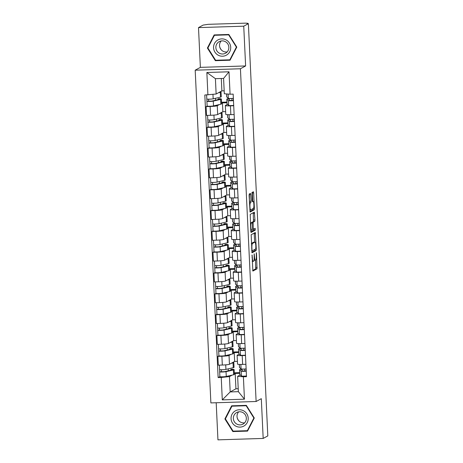 <?xml version="1.0" encoding="UTF-8"?>
<svg xmlns="http://www.w3.org/2000/svg" width="463" height="463" viewBox="0 0 463 463"><rect width="100%" height="100%" fill="white"/><g stroke="black" fill="none" stroke-linecap="round" stroke-linejoin="round"><path stroke-width="0.69" d="M252.063 254.963L252.873 271.069L257.006 268.829L256.514 253.481L256.311 252.653L256.282 255.454A4.213 0.747 88.2 0 1 255.75 260.044L255.402 260.229A4.213 0.747 88.2 0 1 255.339 260.252A4.213 0.747 88.2 0 1 254.476 256.438L254.187 253.811L254.158 256.612A4.213 0.747 88.2 0 1 253.626 261.201L253.278 261.387A4.213 0.747 88.2 0 1 253.215 261.404A4.213 0.747 88.2 0 1 252.352 257.596L252.063 254.963M250.703 194.558L250.414 193.372L249.262 194.003L249.094 195.432L250.089 212.077L254.222 209.837L254.39 208.402L253.66 192.949L253.388 191.757L251.976 192.521L252.121 200.572L252.393 201.758L253.105 201.376A3.519 0.625 88.2 0 1 253.157 201.364A3.519 0.625 88.2 0 1 253.886 204.704A3.519 0.625 88.2 0 1 253.435 208.385L250.726 209.855A3.519 0.625 88.2 0 1 250.674 209.872A3.519 0.625 88.2 0 1 249.945 206.527A3.519 0.625 88.2 0 1 250.396 202.852L250.848 202.603L251.015 201.174L250.703 194.558L249.383 194.599L249.326 193.968M240.43 68.767L245.616 65.949L243.741 26.188L248.371 23.671L267.811 435.915L263.181 438.432L261.306 398.678L256.12 401.496L240.43 68.767L195.189 70.185L210.879 402.914L256.12 401.496M251.183 234.724L252.011 252.804L256.143 250.564L256.311 249.129L255.31 232.484L251.183 234.724M250.784 231.251L250.223 214.363L254.349 212.123L254.934 219.925L254.766 221.36L253.099 222.269L253.139 228.085L253.411 229.278L255.165 228.328L255.252 230.163L251.05 232.443L250.784 231.251M243.741 26.188L198.5 27.606L203.13 25.089L208.275 24.319L245.598 23.15L247.815 23.277L247.832 23.688M216.192 402.746L217.946 439.85L263.181 438.432M198.5 27.606L200.375 67.361L195.189 70.185M248.371 23.671L247.051 23.711L247.815 23.277M245.494 355.497L242.213 355.601A6.169 0.538 177.3 0 1 237.12 355.312L237.536 364.115A6.169 0.538 -2.7 0 0 242.629 364.41L245.911 364.306M231.234 354.27L229.04 355.468A6.169 0.538 177.3 0 1 221.899 356.238L222.315 365.041A6.169 0.538 -2.7 0 0 229.451 364.271L234.643 361.453L237.409 361.366M222.315 365.041L218.293 365.168L217.876 356.365L218.906 355.804L218.681 351.029A3.351 0.295 177.3 0 1 218.733 350.971L218.634 348.807M237.12 355.312A6.169 0.538 177.3 0 1 237.212 355.208L239.238 354.108M233.311 351.996L238.729 351.822M221.899 356.238L217.876 356.365M238.758 352.505L234.226 352.644L233.364 353.113M244.516 334.685L241.229 334.79A6.169 0.538 177.3 0 1 236.142 334.5L236.552 343.303A6.169 0.538 -2.7 0 0 241.645 343.592L244.927 343.494M217.928 334.992L216.898 335.553L217.309 344.356L221.337 344.229A6.169 0.538 -2.7 0 0 228.473 343.459L233.659 340.635L236.425 340.548M236.142 334.5A6.169 0.538 177.3 0 1 236.234 334.396L238.26 333.296M232.328 331.184L237.745 331.01M230.256 333.458L228.056 334.656A6.169 0.538 177.3 0 1 220.92 335.426L216.898 335.553M237.779 331.687L233.242 331.832L232.385 332.301M243.532 313.873L240.251 313.978A6.169 0.538 177.3 0 1 235.158 313.688L235.574 322.491A6.169 0.538 -2.7 0 0 240.662 322.78L243.949 322.682M216.944 314.18L215.914 314.742L216.331 323.544L220.353 323.417A6.169 0.538 -2.7 0 0 227.489 322.647L232.681 319.823L235.441 319.736M235.158 313.688A6.169 0.538 177.3 0 1 235.25 313.584L237.276 312.484M231.35 310.366L236.761 310.198M229.272 312.647L227.073 313.845A6.169 0.538 177.3 0 1 219.937 314.614L215.914 314.742M236.796 310.876L232.264 311.02L231.402 311.489M242.554 293.062L239.267 293.166A6.169 0.538 177.3 0 1 234.18 292.876L234.591 301.679A6.169 0.538 -2.7 0 0 239.684 301.969L242.965 301.87M215.966 293.368L214.936 293.93L215.347 302.733L219.369 302.605A6.169 0.538 -2.7 0 0 226.511 301.835L231.697 299.011L234.463 298.924M234.18 292.876A6.169 0.538 177.3 0 1 234.272 292.772L236.298 291.673M230.366 289.554L235.783 289.387M228.288 291.835L226.094 293.027A6.169 0.538 177.3 0 1 218.958 293.802L214.936 293.93M235.812 290.064L231.28 290.208L230.418 290.677M241.57 272.25L238.289 272.354A6.169 0.538 177.3 0 1 233.196 272.059L233.612 280.867A6.169 0.538 -2.7 0 0 238.7 281.157L241.987 281.053M214.982 272.557L213.952 273.118L214.369 281.921L218.391 281.793A6.169 0.538 -2.7 0 0 225.527 281.024L230.713 278.199L233.479 278.113M233.196 272.059A6.169 0.538 177.3 0 1 233.288 271.96L235.314 270.861M229.388 268.743L234.799 268.575M227.31 271.023L225.111 272.215A6.169 0.538 177.3 0 1 217.975 272.991L213.952 273.118M234.834 269.252L230.302 269.397L229.44 269.865M240.586 251.438L237.305 251.542A6.169 0.538 177.3 0 1 232.212 251.247L232.629 260.056A6.169 0.538 -2.7 0 0 237.722 260.345L241.003 260.241M224.966 245.315L224.925 244.539L226.233 244.377A8.045 0.706 177.3 0 1 228.253 244.748L228.479 249.545A8.045 0.706 177.3 0 1 227.709 249.887L220.376 251.594A3.351 0.295 177.3 0 1 216.626 251.93A3.351 0.295 177.3 0 1 214.004 251.768L212.968 252.3L213.385 261.109L217.407 260.982A6.169 0.538 -2.7 0 0 224.543 260.212L229.735 257.387L232.501 257.301M232.212 251.247A6.169 0.538 177.3 0 1 232.31 251.149L234.33 250.049M228.404 247.931L233.821 247.763M226.326 250.211L224.133 251.403A6.169 0.538 177.3 0 1 216.991 252.179L212.968 252.3M233.85 248.44L229.318 248.585L228.456 249.053M239.608 230.626L236.321 230.73A6.169 0.538 177.3 0 1 231.234 230.435L231.65 239.244A6.169 0.538 -2.7 0 0 236.738 239.533L240.025 239.429M213.021 230.933L211.99 231.488L212.407 240.297L216.429 240.17A6.169 0.538 -2.7 0 0 223.565 239.4L228.751 236.576L231.517 236.489M231.234 230.435A6.169 0.538 177.3 0 1 231.326 230.337L233.352 229.237M227.42 227.119L232.837 226.951M225.348 229.399L223.149 230.591A6.169 0.538 177.3 0 1 216.013 231.367L211.99 231.488M232.872 227.628L228.334 227.773L227.478 228.242M238.624 209.814L235.343 209.918A6.169 0.538 177.3 0 1 230.25 209.623L230.667 218.432A6.169 0.538 -2.7 0 0 235.76 218.721L239.041 218.617M212.037 210.115L211.006 210.677L211.423 219.485L215.445 219.358A6.169 0.538 -2.7 0 0 222.581 218.588L227.773 215.764L230.539 215.677M230.25 209.623A6.169 0.538 177.3 0 1 230.343 209.525L232.368 208.425M226.442 206.307L231.859 206.139M224.364 208.587L222.165 209.78A6.169 0.538 177.3 0 1 215.029 210.555L211.006 210.677M231.888 206.816L227.356 206.961L226.494 207.43M237.646 189.002L234.359 189.107A6.169 0.538 177.3 0 1 229.272 188.811L229.683 197.62A6.169 0.538 -2.7 0 0 234.776 197.909L238.057 197.805M211.059 189.303L210.028 189.865L210.439 198.673L214.462 198.546A6.169 0.538 -2.7 0 0 221.603 197.77L226.789 194.952L229.555 194.865M229.272 188.811A6.169 0.538 177.3 0 1 229.364 188.713L231.39 187.613M225.458 185.495L230.875 185.327M223.386 187.775L221.187 188.968A6.169 0.538 177.3 0 1 214.051 189.737L210.028 189.865M230.904 186.004L226.372 186.149L225.51 186.612M236.662 168.191L233.381 168.289A6.169 0.538 177.3 0 1 228.288 168L228.705 176.802A6.169 0.538 -2.7 0 0 233.792 177.097L237.079 176.993M210.075 168.491L209.044 169.053L209.461 177.861L213.484 177.734A6.169 0.538 -2.7 0 0 220.619 176.959L225.805 174.14L228.572 174.053M228.288 168A6.169 0.538 177.3 0 1 228.381 167.901L230.406 166.796M224.48 164.683L229.891 164.515M222.402 166.958L220.203 168.156A6.169 0.538 177.3 0 1 213.067 168.926L209.044 169.053M229.926 165.193L225.394 165.332L224.532 165.8M235.679 147.379L232.397 147.477A6.169 0.538 177.3 0 1 227.304 147.188L227.721 155.99A6.169 0.538 -2.7 0 0 232.814 156.286L236.095 156.181M209.097 147.68L208.061 148.241L208.477 157.05L212.5 156.922A6.169 0.538 -2.7 0 0 219.636 156.147L224.827 153.328L227.593 153.241M227.304 147.188A6.169 0.538 177.3 0 1 227.402 147.089L229.422 145.984M223.496 143.871L228.913 143.704M221.418 146.146L219.225 147.344A6.169 0.538 177.3 0 1 212.089 148.114L208.061 148.241M228.942 144.381L224.41 144.52L223.548 144.988M234.7 126.567L231.413 126.665A6.169 0.538 177.3 0 1 226.326 126.376L226.743 135.179A6.169 0.538 -2.7 0 0 231.83 135.474L235.117 135.37M208.113 126.868L207.083 127.429L207.499 136.232L211.522 136.11A6.169 0.538 -2.7 0 0 218.658 135.335L223.843 132.516L226.61 132.43M226.326 126.376A6.169 0.538 177.3 0 1 226.419 126.277L228.444 125.172M222.518 123.06L227.929 122.886M220.44 125.334L218.241 126.532A6.169 0.538 177.3 0 1 211.105 127.302L207.083 127.429M227.964 123.569L223.432 123.708L222.57 124.177M233.717 105.749L230.435 105.853A6.169 0.538 177.3 0 1 225.342 105.564L225.759 114.367A6.169 0.538 -2.7 0 0 230.852 114.662L234.133 114.558M207.129 106.056L206.099 106.617L206.515 115.42L210.538 115.299A6.169 0.538 -2.7 0 0 217.674 114.523L222.865 111.705L225.631 111.618M225.342 105.564A6.169 0.538 177.3 0 1 225.435 105.46L227.46 104.36M221.534 102.248L226.951 102.074M219.456 104.522L217.263 105.72A6.169 0.538 177.3 0 1 210.121 106.49L206.099 106.617M226.98 102.757L222.448 102.896L221.586 103.365M222.448 102.896L222.865 111.705M223.432 123.708L223.843 132.516M224.41 144.52L224.827 153.328M225.394 165.332L225.805 174.14M226.372 186.149L226.789 194.952M227.356 206.961L227.773 215.764M228.334 227.773L228.751 236.576M229.318 248.585L229.735 257.387M230.302 269.397L230.713 278.199M231.28 290.208L231.697 299.011M232.264 311.02L232.681 319.823M233.242 331.832L233.659 340.635M234.226 352.644L234.643 361.453M232.218 375.082L229.463 376.581L230.186 391.924L238.364 391.669L237.641 376.326L240.222 374.92M239.741 373.317L235.21 373.456L234.347 373.925M235.21 373.456L235.933 388.798L230.186 391.924L222.292 399.887L221.239 377.472L229.463 376.581M235.933 388.798L238.225 388.729M237.641 376.326L243.393 376.778L244.452 399.193L222.292 399.887M207.91 94.903L206.857 72.494L229.011 71.8L230.07 94.209L224.312 93.757L223.588 78.415L215.411 78.675L216.134 94.018L204.814 95.002L218.137 377.571L221.239 377.472M243.393 376.778L246.495 376.679L233.167 94.116L230.07 94.209M231.633 405.82L224.891 418.922L232.848 431.568L247.543 431.105L254.285 418.002L246.328 405.356L231.633 405.82M245.616 65.949L200.375 67.361M214.143 34.933L207.401 48.036L215.353 60.682L230.053 60.219L236.796 47.116L228.838 34.47L214.143 34.933M216.134 94.018L221.881 90.893L224.173 90.817M221.297 78.49L221.881 90.893M234.295 372.808L239.707 372.634M219.89 376.616L218.137 377.571M228.317 370.776L228.23 368.861M227.339 349.964L227.246 348.049M226.355 329.152L226.262 327.237M225.371 308.341L225.284 306.425M224.393 287.529L224.3 285.613M223.409 266.717L223.322 264.801M222.431 245.905L222.338 243.989M221.447 225.093L221.355 223.178M220.463 204.281L220.376 202.366M219.485 183.464L219.393 181.554M218.501 162.652L218.414 160.742M217.523 141.84L217.431 139.93M216.539 121.028L216.447 119.118M215.555 100.216L215.469 98.301M244.452 399.193L238.364 391.669M223.588 78.415L229.011 71.8M215.411 78.675L206.857 72.494M247.491 430.607L247.803 430.596M225.562 418.558L224.891 418.922M233.676 431.117L232.848 431.568M230.001 59.721L230.314 59.71M208.072 47.672L207.401 48.036M216.186 60.231L215.353 60.682M253.996 260.287A4.213 0.747 88.2 0 0 254.019 260.293L255.339 260.252M252.665 270.514L255.686 268.87L255.512 260.177M254.662 242.161L254.199 233.086M251.803 252.248L254.824 250.605L254.997 249.308M251.994 249.997L252.196 250.83L255.808 248.868L255.831 245.963A4.213 0.747 88.2 0 0 254.968 242.149A4.213 0.747 88.2 0 0 254.905 242.172L252.439 243.509A4.213 0.747 88.2 0 0 251.907 248.099L251.994 249.997L251.669 250.008M253.718 242.207A4.213 0.747 88.2 0 0 253.649 242.195A4.213 0.747 88.2 0 0 253.585 242.213L254.905 242.172M251.357 243.422L253.585 242.213M251.646 222.703L253.446 221.401L253.244 212.72M250.842 231.882L253.932 230.204L254.031 228.948M251.368 223.207A3.519 0.625 88.2 0 0 250.917 226.887A3.519 0.625 88.2 0 0 251.646 230.227A3.519 0.625 88.2 0 0 251.698 230.215L252.653 229.694L252.613 223.872L252.341 222.686L250.402 223.235M252.341 222.686L251.004 222.732L252.323 222.691M250.396 223.062L251.004 222.732M249.435 202.696L249.383 194.599M252.734 201.376L252.283 192.359M249.881 211.522L252.902 209.878L253.076 208.581M233.092 362.292A8.045 0.706 177.3 0 1 233.809 362.546L234.035 367.35A8.045 0.706 177.3 0 1 233.265 367.691L225.932 369.399A3.351 0.295 177.3 0 1 222.182 369.734A3.351 0.295 177.3 0 1 219.56 369.572L219.346 365.139M233.809 362.546A8.045 0.706 177.3 0 1 233.039 362.888L231.216 363.31M230.852 370.186L230.817 369.41A6.303 0.55 177.3 0 1 232.403 369.7A6.303 0.55 177.3 0 1 231.801 369.966L224.468 371.673L221.407 371.754L221.337 369.746M230.817 369.41L232.119 369.248A8.045 0.706 177.3 0 1 234.145 369.619A8.045 0.706 177.3 0 1 233.375 369.96L226.042 371.662A3.351 0.295 177.3 0 1 222.286 372.003A3.351 0.295 177.3 0 1 219.665 371.841A3.351 0.295 177.3 0 1 219.717 371.783L219.612 369.619M234.145 369.619L234.371 374.422A8.045 0.706 177.3 0 1 233.601 374.764L226.268 376.465A3.351 0.295 177.3 0 1 222.512 376.807A3.351 0.295 177.3 0 1 219.89 376.639L219.665 371.841M221.43 371.783L219.717 371.783M243.879 369.052A6.303 0.55 -2.7 0 0 241.31 369.619A6.303 0.55 -2.7 0 0 241.339 369.671L242.913 371.095L246.223 370.956M244.609 369.023L244.713 371.135M242.155 369.063A8.045 0.706 -2.7 0 0 239.568 369.705A8.045 0.706 -2.7 0 0 239.602 369.763L241.177 371.193A3.351 0.295 -2.7 0 0 246.235 371.176M239.568 369.705L239.793 374.509A8.045 0.706 -2.7 0 0 239.828 374.567L241.402 375.991A3.351 0.295 -2.7 0 0 246.461 375.979M245.998 368.924L246.096 370.956M239.319 364.41L239.464 367.437A8.045 0.706 -2.7 0 0 239.498 367.495L241.073 368.924A3.351 0.295 -2.7 0 0 246.131 368.913M232.108 341.48A8.045 0.706 177.3 0 1 232.825 341.735L233.057 346.538A8.045 0.706 177.3 0 1 232.287 346.88L224.954 348.587A3.351 0.295 177.3 0 1 221.198 348.923A3.351 0.295 177.3 0 1 218.577 348.761L218.368 344.322M232.825 341.735A8.045 0.706 177.3 0 1 232.061 342.076L230.238 342.498M229.874 349.374L229.833 348.598A6.303 0.55 177.3 0 1 231.419 348.888A6.303 0.55 177.3 0 1 230.817 349.154L223.484 350.861L220.423 350.942L220.353 348.934M229.833 348.598L231.135 348.436A8.045 0.706 177.3 0 1 233.161 348.807A8.045 0.706 177.3 0 1 232.391 349.148L225.059 350.85A3.351 0.295 177.3 0 1 221.308 351.191A3.351 0.295 177.3 0 1 218.681 351.029M233.161 348.807L233.387 353.61A8.045 0.706 177.3 0 1 232.617 353.952L225.284 355.653A3.351 0.295 177.3 0 1 221.534 355.989A3.351 0.295 177.3 0 1 218.912 355.827M220.452 350.966L218.733 350.971M231.13 320.668A8.045 0.706 177.3 0 1 231.847 320.923L232.073 325.726A8.045 0.706 177.3 0 1 231.303 326.068L223.97 327.769A3.351 0.295 177.3 0 1 220.22 328.111A3.351 0.295 177.3 0 1 217.593 327.949L217.384 323.51M231.847 320.923A8.045 0.706 177.3 0 1 231.078 321.264L229.254 321.687M228.89 328.562L228.855 327.787A6.303 0.55 177.3 0 1 230.441 328.076A6.303 0.55 177.3 0 1 229.839 328.342L222.506 330.05L219.445 330.131L219.375 328.122M228.855 327.787L230.157 327.625A8.045 0.706 177.3 0 1 232.177 327.995A8.045 0.706 177.3 0 1 231.413 328.336L224.08 330.038A3.351 0.295 177.3 0 1 220.324 330.379A3.351 0.295 177.3 0 1 217.703 330.212A3.351 0.295 177.3 0 1 217.755 330.16L217.651 327.995M232.177 327.995L232.409 332.799A8.045 0.706 177.3 0 1 231.639 333.134L224.306 334.842A3.351 0.295 177.3 0 1 220.55 335.177A3.351 0.295 177.3 0 1 217.928 335.015L217.703 330.212M219.468 330.154L217.755 330.16M244.273 425.815A8.716 8.542 -118.5 0 0 246.854 413.87A8.716 8.542 -118.5 0 0 234.996 411.063A8.716 8.542 -118.5 0 0 232.414 423.008A8.716 8.542 -118.5 0 0 244.273 425.815M243.359 423.905A6.598 6.47 -118.5 0 0 245.425 415.045A6.598 6.47 -118.5 0 0 236.333 412.736A6.598 6.47 -118.5 0 0 234.266 421.596A6.598 6.47 -118.5 0 0 243.359 423.905M225.394 418.882L231.928 406.184L246.166 405.738L253.874 417.991L247.34 430.688L233.103 431.134L225.394 418.882M232.663 405.785L231.928 406.184M246.466 405.576L246.166 405.738M254.175 417.829L253.874 417.991M247.919 430.376L247.34 430.688M239.001 420.977A8.38 8.212 61.5 0 1 237.154 417.585M238.694 411.839A6.598 6.47 -118.5 0 0 244.661 422.812M226.783 54.929A8.716 8.542 -118.5 0 0 229.364 42.984A8.716 8.542 -118.5 0 0 217.5 40.177A8.716 8.542 -118.5 0 0 214.925 52.122A8.716 8.542 -118.5 0 0 226.783 54.929M225.869 53.019A6.598 6.47 -118.5 0 0 227.935 44.159A6.598 6.47 -118.5 0 0 218.843 41.849A6.598 6.47 -118.5 0 0 216.777 50.71A6.598 6.47 -118.5 0 0 225.869 53.019M207.904 47.996L214.433 35.298L228.676 34.852L236.385 47.104L229.851 59.802L215.613 60.248L207.904 47.996M215.168 34.899L214.433 35.298M228.977 34.69L228.676 34.852M236.686 46.942L236.385 47.104M230.429 59.49L229.851 59.802M221.511 50.091A8.38 8.212 61.5 0 1 219.665 46.705M221.204 40.952A6.598 6.47 -118.5 0 0 227.171 51.925M242.901 348.24A6.303 0.55 -2.7 0 0 240.332 348.807A6.303 0.55 -2.7 0 0 240.355 348.859L241.929 350.283L245.245 350.144M243.631 348.211L243.729 350.323M241.171 348.251A8.045 0.706 -2.7 0 0 238.59 348.894A8.045 0.706 -2.7 0 0 238.624 348.952L240.193 350.375A3.351 0.295 -2.7 0 0 245.251 350.364M238.59 348.894L238.815 353.691A8.045 0.706 -2.7 0 0 238.85 353.755L240.424 355.179A3.351 0.295 -2.7 0 0 245.483 355.167M245.014 348.112L245.112 350.144M238.341 343.598L238.48 346.625A8.045 0.706 -2.7 0 0 238.514 346.683L240.089 348.112A3.351 0.295 -2.7 0 0 245.147 348.101M241.917 327.428A6.303 0.55 -2.7 0 0 239.348 327.995A6.303 0.55 -2.7 0 0 239.377 328.041L240.945 329.471L244.261 329.332M242.647 327.399L242.745 329.511M240.193 327.439A8.045 0.706 -2.7 0 0 237.606 328.076A8.045 0.706 -2.7 0 0 237.641 328.14L239.215 329.563A3.351 0.295 -2.7 0 0 244.273 329.552M237.606 328.076L237.832 332.88A8.045 0.706 -2.7 0 0 237.866 332.943L239.44 334.367A3.351 0.295 -2.7 0 0 244.499 334.355M244.036 327.3L244.128 329.332M237.357 322.786L237.502 325.813A8.045 0.706 -2.7 0 0 237.531 325.871L239.105 327.3A3.351 0.295 -2.7 0 0 244.163 327.283M230.146 299.856A8.045 0.706 177.3 0 1 230.863 300.111L231.089 304.914A8.045 0.706 177.3 0 1 230.325 305.256L222.992 306.957A3.351 0.295 177.3 0 1 219.236 307.299A3.351 0.295 177.3 0 1 216.615 307.137L216.406 302.698M230.863 300.111A8.045 0.706 177.3 0 1 230.094 300.452L228.271 300.875M227.906 307.75L227.871 306.975A6.303 0.55 177.3 0 1 229.457 307.264A6.303 0.55 177.3 0 1 228.855 307.53L221.522 309.238L218.461 309.319L218.391 307.31M227.871 306.975L229.173 306.813A8.045 0.706 177.3 0 1 231.199 307.183A8.045 0.706 177.3 0 1 230.429 307.525L223.097 309.226A3.351 0.295 177.3 0 1 219.34 309.562A3.351 0.295 177.3 0 1 216.719 309.4A3.351 0.295 177.3 0 1 216.771 309.348L216.667 307.183M231.199 307.183L231.425 311.987A8.045 0.706 177.3 0 1 230.655 312.322L223.322 314.03A3.351 0.295 177.3 0 1 219.572 314.365A3.351 0.295 177.3 0 1 216.944 314.203L216.719 309.4M218.49 309.342L216.771 309.348M229.162 279.044A8.045 0.706 177.3 0 1 229.885 279.299L230.111 284.103A8.045 0.706 177.3 0 1 229.341 284.444L222.008 286.146A3.351 0.295 177.3 0 1 218.252 286.487A3.351 0.295 177.3 0 1 215.631 286.319L215.422 281.886M229.885 279.299A8.045 0.706 177.3 0 1 229.116 279.64L227.292 280.063M226.928 286.938L226.893 286.163A6.303 0.55 177.3 0 1 228.473 286.452A6.303 0.55 177.3 0 1 227.871 286.719L220.538 288.426L217.483 288.507L217.413 286.499M226.893 286.163L228.195 286.001A8.045 0.706 177.3 0 1 230.215 286.371A8.045 0.706 177.3 0 1 229.445 286.707L222.113 288.414A3.351 0.295 177.3 0 1 218.362 288.75A3.351 0.295 177.3 0 1 215.741 288.588A3.351 0.295 177.3 0 1 215.787 288.536L215.689 286.371M230.215 286.371L230.441 291.175A8.045 0.706 177.3 0 1 229.677 291.511L222.344 293.218A3.351 0.295 177.3 0 1 218.588 293.554A3.351 0.295 177.3 0 1 215.966 293.392L215.741 288.588M217.506 288.53L215.787 288.536M228.184 258.232A8.045 0.706 177.3 0 1 228.901 258.487L229.127 263.291A8.045 0.706 177.3 0 1 228.357 263.626L221.025 265.334A3.351 0.295 177.3 0 1 217.274 265.669A3.351 0.295 177.3 0 1 214.653 265.507L214.438 261.074M228.901 258.487A8.045 0.706 177.3 0 1 228.132 258.829L226.309 259.251M225.944 266.127L225.909 265.351A6.303 0.55 177.3 0 1 227.495 265.64A6.303 0.55 177.3 0 1 226.893 265.907L219.56 267.614L216.499 267.695L216.429 265.687M225.909 265.351L227.211 265.189A8.045 0.706 177.3 0 1 229.237 265.559A8.045 0.706 177.3 0 1 228.467 265.895L221.135 267.602A3.351 0.295 177.3 0 1 217.379 267.938A3.351 0.295 177.3 0 1 214.757 267.776A3.351 0.295 177.3 0 1 214.809 267.724L214.705 265.559M229.237 265.559L229.463 270.363A8.045 0.706 177.3 0 1 228.693 270.699L221.36 272.406A3.351 0.295 177.3 0 1 217.604 272.742A3.351 0.295 177.3 0 1 214.982 272.58L214.757 267.776M216.528 267.718L214.809 267.724M240.939 306.616A6.303 0.55 -2.7 0 0 238.364 307.183A6.303 0.55 -2.7 0 0 238.393 307.229L239.967 308.659L243.278 308.514M241.669 306.587L241.767 308.699M239.209 306.628A8.045 0.706 -2.7 0 0 236.628 307.264A8.045 0.706 -2.7 0 0 236.657 307.328L238.231 308.752A3.351 0.295 -2.7 0 0 243.289 308.74M236.628 307.264L236.853 312.068A8.045 0.706 -2.7 0 0 236.888 312.131L238.457 313.555A3.351 0.295 -2.7 0 0 243.515 313.544M243.052 306.489L243.15 308.52M236.373 301.974L236.518 305.001A8.045 0.706 -2.7 0 0 236.552 305.059L238.127 306.483A3.351 0.295 -2.7 0 0 243.185 306.471M239.956 285.804A6.303 0.55 -2.7 0 0 237.386 286.371A6.303 0.55 -2.7 0 0 237.409 286.418L238.983 287.847L242.299 287.702M240.685 285.775L240.783 287.888M238.225 285.816A8.045 0.706 -2.7 0 0 235.644 286.452A8.045 0.706 -2.7 0 0 235.679 286.516L237.253 287.94A3.351 0.295 -2.7 0 0 242.311 287.928M235.644 286.452L235.87 291.256A8.045 0.706 -2.7 0 0 235.904 291.32L237.478 292.743A3.351 0.295 -2.7 0 0 242.537 292.732M242.074 285.671L242.166 287.708M235.395 281.163L235.534 284.184A8.045 0.706 -2.7 0 0 235.569 284.247L237.143 285.671A3.351 0.295 -2.7 0 0 242.201 285.659M238.972 264.992A6.303 0.55 -2.7 0 0 236.402 265.559A6.303 0.55 -2.7 0 0 236.431 265.606L238.005 267.035L241.316 266.891M239.701 264.963L239.805 267.076M237.247 264.998A8.045 0.706 -2.7 0 0 234.66 265.64A8.045 0.706 -2.7 0 0 234.695 265.704L236.269 267.128A3.351 0.295 -2.7 0 0 241.327 267.116M234.66 265.64L234.891 270.444A8.045 0.706 -2.7 0 0 234.92 270.508L236.495 271.931A3.351 0.295 -2.7 0 0 241.553 271.92M241.09 264.859L241.188 266.896M234.411 260.351L234.556 263.372A8.045 0.706 -2.7 0 0 234.591 263.435L236.165 264.859A3.351 0.295 -2.7 0 0 241.223 264.848M227.2 237.421A8.045 0.706 177.3 0 1 227.918 237.675L228.149 242.479A8.045 0.706 177.3 0 1 227.379 242.815L220.047 244.522A3.351 0.295 177.3 0 1 216.29 244.858A3.351 0.295 177.3 0 1 213.669 244.696L213.46 240.262M227.918 237.675A8.045 0.706 177.3 0 1 227.154 238.017L225.331 238.439M224.925 244.539A6.303 0.55 177.3 0 1 226.511 244.829A6.303 0.55 177.3 0 1 225.909 245.095L218.577 246.802L215.515 246.883L215.445 244.869M228.253 244.748A8.045 0.706 177.3 0 1 227.483 245.083L220.151 246.791A3.351 0.295 177.3 0 1 216.4 247.126A3.351 0.295 177.3 0 1 213.779 246.964A3.351 0.295 177.3 0 1 213.825 246.912L213.727 244.748M215.544 246.906L213.825 246.912M237.994 244.18A6.303 0.55 -2.7 0 0 235.424 244.748A6.303 0.55 -2.7 0 0 235.447 244.794L237.021 246.223L240.338 246.079M238.723 244.151L238.821 246.264M236.263 244.186A8.045 0.706 -2.7 0 0 233.682 244.829A8.045 0.706 -2.7 0 0 233.717 244.892L235.291 246.316A3.351 0.295 -2.7 0 0 240.349 246.304M233.682 244.829L233.908 249.632A8.045 0.706 -2.7 0 0 233.942 249.69L235.517 251.12A3.351 0.295 -2.7 0 0 240.575 251.108M240.112 244.047L240.204 246.084M233.433 239.539L233.572 242.56A8.045 0.706 -2.7 0 0 233.607 242.624L235.181 244.047A3.351 0.295 -2.7 0 0 240.239 244.036M226.222 216.609A8.045 0.706 177.3 0 1 226.939 216.863L227.165 221.667A8.045 0.706 177.3 0 1 226.395 222.003L219.063 223.71A3.351 0.295 177.3 0 1 215.312 224.046A3.351 0.295 177.3 0 1 212.685 223.884L212.476 219.45M226.939 216.863A8.045 0.706 177.3 0 1 226.17 217.199L224.347 217.627M223.982 224.503L223.947 223.727A6.303 0.55 177.3 0 1 225.533 224.017A6.303 0.55 177.3 0 1 224.931 224.283L217.598 225.985L214.537 226.071L214.467 224.057M223.947 223.727L225.249 223.565A8.045 0.706 177.3 0 1 227.269 223.936A8.045 0.706 177.3 0 1 226.505 224.271L219.173 225.979A3.351 0.295 177.3 0 1 215.417 226.314A3.351 0.295 177.3 0 1 212.795 226.152A3.351 0.295 177.3 0 1 212.847 226.1L212.743 223.936M227.269 223.936L227.501 228.734A8.045 0.706 177.3 0 1 226.731 229.075L219.398 230.782A3.351 0.295 177.3 0 1 215.642 231.118A3.351 0.295 177.3 0 1 213.021 230.956L212.795 226.152M214.56 226.094L212.847 226.1M237.01 223.369A6.303 0.55 -2.7 0 0 234.44 223.936A6.303 0.55 -2.7 0 0 234.469 223.982L236.043 225.412L239.354 225.267M237.739 223.334L237.837 225.452M235.285 223.374A8.045 0.706 -2.7 0 0 232.698 224.017A8.045 0.706 -2.7 0 0 232.733 224.075L234.307 225.504A3.351 0.295 -2.7 0 0 239.365 225.493M232.698 224.017L232.924 228.82A8.045 0.706 -2.7 0 0 232.958 228.878L234.533 230.308A3.351 0.295 -2.7 0 0 239.591 230.296M239.128 223.235L239.226 225.273M232.449 218.727L232.594 221.748A8.045 0.706 -2.7 0 0 232.629 221.812L234.197 223.235A3.351 0.295 -2.7 0 0 239.255 223.224M225.238 195.797A8.045 0.706 177.3 0 1 225.956 196.052L226.181 200.855A8.045 0.706 177.3 0 1 225.417 201.191L218.085 202.898A3.351 0.295 177.3 0 1 214.328 203.234A3.351 0.295 177.3 0 1 211.707 203.072L211.498 198.639M225.956 196.052A8.045 0.706 177.3 0 1 225.192 196.387L223.363 196.816M223.004 203.691L222.963 202.916A6.303 0.55 177.3 0 1 224.549 203.205A6.303 0.55 177.3 0 1 223.947 203.471L216.615 205.173L213.553 205.259L213.484 203.245M222.963 202.916L224.266 202.753A8.045 0.706 177.3 0 1 226.291 203.118A8.045 0.706 177.3 0 1 225.522 203.46L218.189 205.167A3.351 0.295 177.3 0 1 214.438 205.503A3.351 0.295 177.3 0 1 211.811 205.34A3.351 0.295 177.3 0 1 211.863 205.288L211.765 203.124M226.291 203.118L226.517 207.922A8.045 0.706 177.3 0 1 225.747 208.263L218.414 209.971A3.351 0.295 177.3 0 1 214.664 210.306A3.351 0.295 177.3 0 1 212.037 210.144L211.811 205.34M213.582 205.283L211.863 205.288M236.032 202.557A6.303 0.55 -2.7 0 0 233.456 203.124A6.303 0.55 -2.7 0 0 233.485 203.17L235.059 204.6L238.376 204.455M236.761 202.522L236.859 204.64M234.301 202.562A8.045 0.706 -2.7 0 0 231.72 203.205A8.045 0.706 -2.7 0 0 231.749 203.263L233.323 204.692A3.351 0.295 -2.7 0 0 238.381 204.681M231.72 203.205L231.946 208.009A8.045 0.706 -2.7 0 0 231.98 208.066L233.549 209.496A3.351 0.295 -2.7 0 0 238.613 209.484M238.144 202.424L238.242 204.461M231.465 197.909L231.61 200.936A8.045 0.706 -2.7 0 0 231.645 201L233.219 202.424A3.351 0.295 -2.7 0 0 238.277 202.412M224.254 174.985A8.045 0.706 177.3 0 1 224.977 175.24L225.203 180.043A8.045 0.706 177.3 0 1 224.433 180.379L217.101 182.086A3.351 0.295 177.3 0 1 213.345 182.422A3.351 0.295 177.3 0 1 210.723 182.26L210.515 177.827M224.977 175.24A8.045 0.706 177.3 0 1 224.208 175.575L222.385 176.004M222.02 182.879L221.985 182.104A6.303 0.55 177.3 0 1 223.565 182.393A6.303 0.55 177.3 0 1 222.963 182.659L215.631 184.361L212.575 184.448L212.505 182.434M221.985 182.104L223.288 181.936A8.045 0.706 177.3 0 1 225.307 182.306A8.045 0.706 177.3 0 1 224.543 182.648L217.205 184.355A3.351 0.295 177.3 0 1 213.455 184.691A3.351 0.295 177.3 0 1 210.833 184.529A3.351 0.295 177.3 0 1 210.885 184.477L210.781 182.312M225.307 182.306L225.533 187.11A8.045 0.706 177.3 0 1 224.769 187.451L217.436 189.159A3.351 0.295 177.3 0 1 213.68 189.494A3.351 0.295 177.3 0 1 211.059 189.332L210.833 184.529M212.598 184.471L210.885 184.477M235.048 181.745A6.303 0.55 -2.7 0 0 232.478 182.312A6.303 0.55 -2.7 0 0 232.501 182.358L234.075 183.782L237.392 183.643M235.777 181.71L235.875 183.828M233.317 181.751A8.045 0.706 -2.7 0 0 230.736 182.393A8.045 0.706 -2.7 0 0 230.771 182.451L232.345 183.88A3.351 0.295 -2.7 0 0 237.403 183.869M230.736 182.393L230.962 187.197A8.045 0.706 -2.7 0 0 230.996 187.255L232.571 188.684A3.351 0.295 -2.7 0 0 237.629 188.672M237.166 181.612L237.259 183.649M230.487 177.097L230.632 180.124A8.045 0.706 -2.7 0 0 230.661 180.182L232.235 181.612A3.351 0.295 -2.7 0 0 237.293 181.6M223.276 154.173A8.045 0.706 177.3 0 1 223.994 154.428L224.219 159.226A8.045 0.706 177.3 0 1 223.45 159.567L216.117 161.274A3.351 0.295 177.3 0 1 212.367 161.61A3.351 0.295 177.3 0 1 209.745 161.448L209.536 157.015M223.994 154.428A8.045 0.706 177.3 0 1 223.224 154.764L221.401 155.192M221.036 162.067L221.001 161.286A6.303 0.55 177.3 0 1 222.587 161.581A6.303 0.55 177.3 0 1 221.985 161.842L214.653 163.549L211.591 163.636L211.522 161.622M221.001 161.286L222.304 161.124A8.045 0.706 177.3 0 1 224.329 161.494A8.045 0.706 177.3 0 1 223.56 161.836L216.227 163.543A3.351 0.295 177.3 0 1 212.471 163.879A3.351 0.295 177.3 0 1 209.849 163.717A3.351 0.295 177.3 0 1 209.901 163.659L209.797 161.5M224.329 161.494L224.555 166.298A8.045 0.706 177.3 0 1 223.785 166.639L216.452 168.347A3.351 0.295 177.3 0 1 212.696 168.682A3.351 0.295 177.3 0 1 210.075 168.52L209.849 163.717M211.62 163.659L209.901 163.659M234.064 160.933A6.303 0.55 -2.7 0 0 231.494 161.5A6.303 0.55 -2.7 0 0 231.523 161.546L233.097 162.97L236.408 162.831M234.793 160.898L234.897 163.017M232.339 160.939A8.045 0.706 -2.7 0 0 229.752 161.581A8.045 0.706 -2.7 0 0 229.787 161.639L231.361 163.069A3.351 0.295 -2.7 0 0 236.419 163.057M229.752 161.581L229.984 166.385A8.045 0.706 -2.7 0 0 230.013 166.443L231.587 167.872A3.351 0.295 -2.7 0 0 236.645 167.861M236.182 160.8L236.28 162.837M229.503 156.286L229.648 159.313A8.045 0.706 -2.7 0 0 229.683 159.37L231.257 160.8A3.351 0.295 -2.7 0 0 236.315 160.788M222.292 133.356A8.045 0.706 177.3 0 1 223.016 133.616L223.241 138.414A8.045 0.706 177.3 0 1 222.471 138.755L215.139 140.463A3.351 0.295 177.3 0 1 211.383 140.798A3.351 0.295 177.3 0 1 208.761 140.636L208.553 136.203M223.016 133.616A8.045 0.706 177.3 0 1 222.246 133.952L220.423 134.374M220.058 141.25L220.018 140.474A6.303 0.55 177.3 0 1 221.603 140.764A6.303 0.55 177.3 0 1 221.001 141.03L213.669 142.737L210.607 142.824L210.538 140.81M220.018 140.474L221.326 140.312A8.045 0.706 177.3 0 1 223.345 140.683A8.045 0.706 177.3 0 1 222.576 141.024L215.243 142.731A3.351 0.295 177.3 0 1 211.493 143.067A3.351 0.295 177.3 0 1 208.871 142.905A3.351 0.295 177.3 0 1 208.917 142.847L208.819 140.683M223.345 140.683L223.571 145.486A8.045 0.706 177.3 0 1 222.807 145.828L215.469 147.535A3.351 0.295 177.3 0 1 211.718 147.871A3.351 0.295 177.3 0 1 209.097 147.709L208.871 142.905M210.636 142.847L208.917 142.847M233.086 140.121A6.303 0.55 -2.7 0 0 230.516 140.688A6.303 0.55 -2.7 0 0 230.539 140.735L232.113 142.158L235.43 142.019M233.815 140.086L233.913 142.205M231.355 140.127A8.045 0.706 -2.7 0 0 228.774 140.769A8.045 0.706 -2.7 0 0 228.809 140.827L230.383 142.257A3.351 0.295 -2.7 0 0 235.441 142.245M228.774 140.769L229 145.573A8.045 0.706 -2.7 0 0 229.035 145.631L230.609 147.06A3.351 0.295 -2.7 0 0 235.667 147.049M235.204 139.988L235.297 142.025M228.525 135.474L228.664 138.501A8.045 0.706 -2.7 0 0 228.699 138.559L230.273 139.988A3.351 0.295 -2.7 0 0 235.331 139.976M221.314 112.544A8.045 0.706 177.3 0 1 222.032 112.798L222.257 117.602A8.045 0.706 177.3 0 1 221.488 117.943L214.155 119.651A3.351 0.295 177.3 0 1 210.405 119.986A3.351 0.295 177.3 0 1 207.783 119.824L207.569 115.391M222.032 112.798A8.045 0.706 177.3 0 1 221.262 113.14L219.439 113.562M219.074 120.438L219.04 119.662A6.303 0.55 177.3 0 1 220.625 119.952A6.303 0.55 177.3 0 1 220.023 120.218L212.691 121.925L209.629 122.012L209.56 119.998M219.04 119.662L220.342 119.5A8.045 0.706 177.3 0 1 222.367 119.871A8.045 0.706 177.3 0 1 221.598 120.212L214.265 121.919A3.351 0.295 177.3 0 1 210.509 122.255A3.351 0.295 177.3 0 1 207.887 122.093A3.351 0.295 177.3 0 1 207.939 122.035L207.835 119.871M222.367 119.871L222.593 124.674A8.045 0.706 177.3 0 1 221.823 125.016L214.491 126.717A3.351 0.295 177.3 0 1 210.734 127.059A3.351 0.295 177.3 0 1 208.113 126.897L207.887 122.093M209.652 122.035L207.939 122.035M232.102 119.304A6.303 0.55 -2.7 0 0 229.532 119.876A6.303 0.55 -2.7 0 0 229.561 119.923L231.135 121.347L234.446 121.208M232.831 119.275L232.935 121.393M230.377 119.315A8.045 0.706 -2.7 0 0 227.79 119.958A8.045 0.706 -2.7 0 0 227.825 120.015L229.399 121.445A3.351 0.295 -2.7 0 0 234.457 121.433M227.79 119.958L228.016 124.761A8.045 0.706 -2.7 0 0 228.051 124.819L229.625 126.249A3.351 0.295 -2.7 0 0 234.683 126.231M234.22 119.176L234.319 121.208M227.541 114.662L227.686 117.689A8.045 0.706 -2.7 0 0 227.721 117.747L229.295 119.176A3.351 0.295 -2.7 0 0 234.353 119.165M220.33 91.732A8.045 0.706 177.3 0 1 221.048 91.987L221.273 96.79A8.045 0.706 177.3 0 1 220.51 97.132L213.177 98.839A3.351 0.295 177.3 0 1 209.421 99.175A3.351 0.295 177.3 0 1 206.799 99.013L206.608 94.944M221.048 91.987A8.045 0.706 177.3 0 1 220.284 92.328L218.455 92.75M218.096 99.626L218.056 98.851A6.303 0.55 177.3 0 1 219.641 99.14A6.303 0.55 177.3 0 1 219.04 99.406L211.707 101.113L208.645 101.194L208.576 99.186M218.056 98.851L219.358 98.688A8.045 0.706 177.3 0 1 221.383 99.059A8.045 0.706 177.3 0 1 220.614 99.4L213.281 101.108A3.351 0.295 177.3 0 1 209.531 101.443A3.351 0.295 177.3 0 1 206.903 101.281A3.351 0.295 177.3 0 1 206.955 101.223L206.857 99.059M221.383 99.059L221.609 103.862A8.045 0.706 177.3 0 1 220.839 104.204L213.507 105.905A3.351 0.295 177.3 0 1 209.756 106.247A3.351 0.295 177.3 0 1 207.135 106.079L206.903 101.281M208.674 101.223L206.955 101.223M231.124 98.492A6.303 0.55 -2.7 0 0 228.554 99.059A6.303 0.55 -2.7 0 0 228.577 99.111L230.152 100.535L233.468 100.396M231.853 98.463L231.951 100.581M229.393 98.503A8.045 0.706 -2.7 0 0 226.812 99.146A8.045 0.706 -2.7 0 0 226.847 99.204L228.415 100.633A3.351 0.295 -2.7 0 0 233.474 100.621M226.812 99.146L227.038 103.949A8.045 0.706 -2.7 0 0 227.073 104.007L228.647 105.431A3.351 0.295 -2.7 0 0 233.705 105.419M233.236 98.364L233.335 100.396M226.563 93.937L226.702 96.877A8.045 0.706 -2.7 0 0 226.737 96.935L228.311 98.364A3.351 0.295 -2.7 0 0 233.369 98.353M211.105 127.302L211.522 136.11M212.089 148.114L212.5 156.922M213.067 168.926L213.484 177.734M214.051 189.737L214.462 198.546M215.029 210.555L215.445 219.358M216.013 231.367L216.429 240.17M216.991 252.179L217.407 260.982M217.975 272.991L218.391 281.793M218.958 293.802L219.369 302.605M219.937 314.614L220.353 323.417M220.92 335.426L221.337 344.229M210.121 106.49L210.538 115.299M217.263 105.72L217.674 114.523M218.241 126.532L218.658 135.335M231.413 126.665L231.83 135.474M219.225 147.344L219.636 156.147M232.397 147.477L232.814 156.286M220.203 168.156L220.619 176.959M233.381 168.289L233.792 177.097M221.187 188.968L221.603 197.77M234.359 189.107L234.776 197.909M222.165 209.78L222.581 218.588M235.343 209.918L235.76 218.721M223.149 230.591L223.565 239.4M236.321 230.73L236.738 239.533M224.133 251.403L224.543 260.212M237.305 251.542L237.722 260.345M225.111 272.215L225.527 281.024M238.289 272.354L238.7 281.157M226.094 293.027L226.511 301.835M239.267 293.166L239.684 301.969M227.073 313.845L227.489 322.647M240.251 313.978L240.662 322.78M228.056 334.656L228.473 343.459M241.229 334.79L241.645 343.592M229.04 355.468L229.451 364.271M242.213 355.601L242.629 364.41M230.435 105.853L230.852 114.662M247.792 23.688L247.774 23.318M252.028 257.602L252.352 257.596M254.065 254.65L254.39 254.638M254.146 256.45L254.476 256.438M256.189 253.493L256.514 253.481M255.854 267.44L257.173 267.394M255.686 268.87L257.006 268.829M251.941 255.802L252.266 255.79M254.262 233.717L255.582 233.676M255.263 249.163L256.311 249.129M254.824 250.605L256.143 250.564M251.704 250.842L252.167 250.83M251.363 243.544L252.439 243.509M251.577 248.11L251.907 248.099M253.302 213.356L254.621 213.316M253.614 219.966L254.934 219.925M253.446 221.401L254.766 221.36M251.779 222.309L253.099 222.269M252.601 223.71L252.931 223.698M252.81 228.097L253.139 228.085M253.932 230.204L255.252 230.163M249.696 201.214L251.015 201.174M249.528 202.644L250.848 202.603M249.447 202.881L250.396 202.852M252.341 192.99L253.66 192.949M253.342 208.437L254.39 208.402M252.902 209.878L254.222 209.837M233.265 367.691L233.039 362.888M225.932 369.399L225.718 364.85M233.601 374.764L233.375 369.96M226.268 376.465L226.042 371.662M239.602 369.763L239.828 374.567M241.177 371.193L241.402 375.991M239.354 364.41L239.498 367.495M240.858 364.439L241.073 368.924M232.287 346.88L232.061 342.076M224.954 348.587L224.74 344.038M232.617 353.952L232.391 349.148M225.284 355.653L225.059 350.85M231.303 326.068L231.078 321.264M223.97 327.769L223.756 323.226M231.639 333.134L231.413 328.336M224.306 334.842L224.08 330.038M238.624 348.952L238.85 353.755M240.193 350.375L240.424 355.179M238.37 343.598L238.514 346.683M239.875 343.627L240.089 348.112M237.641 328.14L237.866 332.943M239.215 329.563L239.44 334.367M237.386 322.786L237.531 325.871M238.896 322.815L239.105 327.3M230.325 305.256L230.094 300.452M222.992 306.957L222.772 302.414M230.655 312.322L230.429 307.525M223.322 314.03L223.097 309.226M229.341 284.444L229.116 279.64M222.008 286.146L221.794 281.602M229.677 291.511L229.445 286.707M222.344 293.218L222.113 288.414M228.357 263.626L228.132 258.829M221.025 265.334L220.81 260.791M228.693 270.699L228.467 265.895M221.36 272.406L221.135 267.602M236.657 307.328L236.888 312.131M238.231 308.752L238.457 313.555M236.408 301.974L236.552 305.059M237.913 302.003L238.127 306.483M235.679 286.516L235.904 291.32M237.253 287.94L237.478 292.743M235.424 281.163L235.569 284.247M236.934 281.186L237.143 285.671M234.695 265.704L234.92 270.508M236.269 267.128L236.495 271.931M234.446 260.351L234.591 263.435M235.951 260.374L236.165 264.859M227.379 242.815L227.154 238.017M220.047 244.522L219.832 239.979M227.709 249.887L227.483 245.083M220.376 251.594L220.151 246.791M233.717 244.892L233.942 249.69M235.291 246.316L235.517 251.12M233.462 239.539L233.607 242.624M234.972 239.562L235.181 244.047M226.395 222.003L226.17 217.199M219.063 223.71L218.849 219.167M226.731 229.075L226.505 224.271M219.398 230.782L219.173 225.979M232.733 224.075L232.958 228.878M234.307 225.504L234.533 230.308M232.478 218.727L232.629 221.812M233.989 218.75L234.197 223.235M225.417 201.191L225.192 196.387M218.085 202.898L217.87 198.355M225.747 208.263L225.522 203.46M218.414 209.971L218.189 205.167M231.749 203.263L231.98 208.066M233.323 204.692L233.549 209.496M231.5 197.915L231.645 201M233.005 197.938L233.219 202.424M224.433 180.379L224.208 175.575M217.101 182.086L216.887 177.543M224.769 187.451L224.543 182.648M217.436 189.159L217.205 184.355M230.771 182.451L230.996 187.255M232.345 183.88L232.571 188.684M230.516 177.103L230.661 180.182M232.027 177.126L232.235 181.612M223.45 159.567L223.224 154.764M216.117 161.274L215.903 156.731M223.785 166.639L223.56 161.836M216.452 168.347L216.227 163.543M229.787 161.639L230.013 166.443M231.361 163.069L231.587 167.872M229.538 156.286L229.683 159.37M231.043 156.315L231.257 160.8M222.471 138.755L222.246 133.952M215.139 140.463L214.925 135.919M222.807 145.828L222.576 141.024M215.469 147.535L215.243 142.731M228.809 140.827L229.035 145.631M230.383 142.257L230.609 147.06M228.554 135.474L228.699 138.559M230.065 135.503L230.273 139.988M221.488 117.943L221.262 113.14M214.155 119.651L213.941 115.108M221.823 125.016L221.598 120.212M214.491 126.717L214.265 121.919M227.825 120.015L228.051 124.819M229.399 121.445L229.625 126.249M227.57 114.662L227.721 117.747M229.081 114.691L229.295 119.176M220.51 97.132L220.284 92.328M213.177 98.839L212.963 94.359M220.839 104.204L220.614 99.4M213.507 105.905L213.281 101.108M226.847 99.204L227.073 104.007M228.415 100.633L228.647 105.431M226.598 93.937L226.737 96.935M228.109 94.058L228.311 98.364M252.208 261.439L253.215 261.404M251.704 250.848L252.185 250.83M253.649 242.195L254.968 242.149M250.738 230.256L251.646 230.227M249.777 209.901L250.674 209.872M214.004 251.768L213.779 246.964"/></g></svg>
